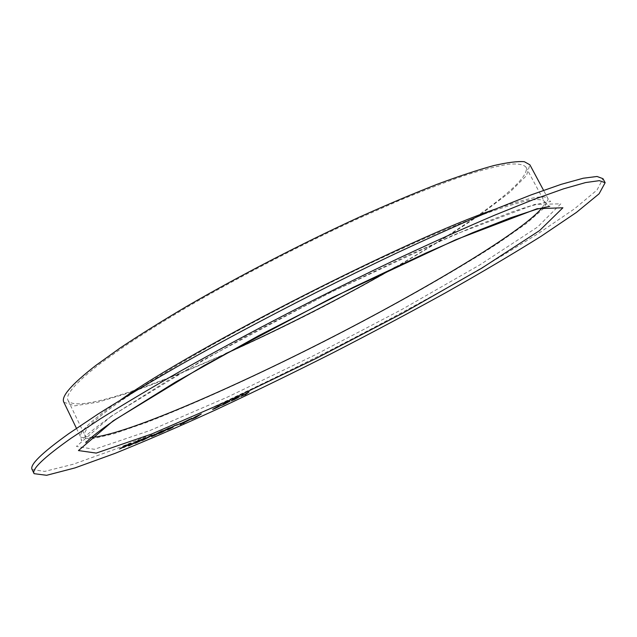 <?xml version="1.0" encoding="UTF-8"?>
<svg xmlns="http://www.w3.org/2000/svg" width="637" height="637" viewBox="0 0 637 637"><rect width="100%" height="100%" fill="white"/><g stroke="black" fill="none" stroke-linecap="round" stroke-linejoin="round"><path stroke-width="0.48" stroke-dasharray="3.19 2.39" d="M32.121 469.541L44.757 471.404L73.199 464.246L113.402 449.865C144.703 437.356 178.798 422.705 215.704 405.912C253.438 388.291 291.786 369.659 330.738 350.008C369.532 330.038 407.147 309.972 443.583 289.803C478.857 269.817 510.755 250.843 539.268 232.879L574.534 208.801L597.044 190.001L602.968 178.679M395.497 267.062C470.719 224.009 532.102 180.16 525.907 167.077C523.439 164.45 517.69 163.494 508.644 164.211C497.64 165.97 483.276 169.633 465.559 175.215C446.011 181.911 423.724 190.431 398.714 200.774L358.575 218.419C302.352 244.21 241.2 275.813 189.675 305.649C164.848 320.331 142.847 334.059 123.682 346.839L99.659 364.061C75.548 382.797 65.006 394.908 68.032 400.378C74.967 413.079 146.526 389.191 225.57 353.646M63.851 402.258L74.704 405.849L98.058 402.13L131.071 392.217C181.696 374.516 247.005 345.493 311.74 312.727C376.308 279.611 438.176 243.836 482.249 213.284L509.672 192.398L526.409 175.693L529.88 164.8M241.813 395.864L249.099 391.898M244.68 394.956L246.065 393.889M240.778 396.389L242.466 395.028M242.442 394.988L243.445 394.566M232.394 399.877L236.868 397.615M236.853 397.576L239.544 396.604M231.534 400.442L238.286 397.353M232.266 400.267L237.848 397.592M221.413 405.355L222.385 404.909M222.369 404.869L224.511 404.065M224.495 404.025L228.922 401.716M223.268 404.041L227.481 401.971M227.457 401.931L230.252 400.936M212.559 409.368L213.005 409.026M212.981 408.986L218.626 406.04M218.61 406L221.047 405.164M213.65 408.85L219.98 405.665M193.497 417.864L201.284 413.907M192.055 418.827L194.46 417.522M194.651 417.267L199.771 414.647M192.876 418.581L197.08 416.399M180.088 424.138L181.035 423.43M181.012 423.39L189.173 419.234M189.149 419.194L191.928 418.246M181.258 423.589L190.797 418.835M182.652 423.446L183.886 422.864M180.024 424.6L181.266 424.011M176.951 425.054L180.709 423.374M168.407 429.306L169.338 429.019M169.323 428.98L172.141 427.61M172.125 427.57L173.081 427.204M167.252 429.895L167.746 429.497M167.722 429.457L170.262 428.112M169.745 428.239L170.326 427.801M170.302 427.761L175.613 425.118M175.597 425.078L177.19 424.592M170.875 427.69L172.547 427.108M158.629 433.63L159.306 433.264M159.282 433.224L162.539 431.894M162.523 431.854L164.864 430.508M162.228 431.504L163.088 430.907M163.072 430.867L168.709 428.064M168.694 428.024L170.111 427.61M163.422 430.938L164.545 430.596M164.521 430.548L166.854 429.537M166.838 429.497L166.368 429.768M151.502 436.608L152.211 436.234M152.187 436.194L155.372 434.912M155.348 434.864L157.761 433.494M155.261 434.45L156.176 433.797M156.161 433.749L161.83 430.954M161.814 430.915L163.12 430.524M156.431 433.877L157.49 433.558M157.466 433.518L159.768 432.531M159.752 432.491L159.274 432.762M151.463 435.819L155.094 434.251M141.613 440.597L150.953 435.437M150.937 435.397L152.044 435.095M142.728 440.048L150.945 435.644M136.079 442.747L136.788 442.564M136.764 442.516L139.67 441.162M139.646 441.123L140.522 440.82M134.909 443.32L135.681 442.771M135.657 442.731L138.388 441.322M138.094 441.314L139.009 440.732M138.993 440.685L144.495 438.041M144.472 438.001L145.69 437.683M144.01 438.622L144.535 438.2M139.256 440.812L140.586 440.414M128.284 445.916L138.165 440.549M138.141 440.501L139.129 440.278M129.438 445.374L137.998 440.82M128.069 445.144L131.525 443.718M123.387 447.469L124.382 446.617M119.955 448.767L119.525 448.981M119.501 448.942L124.669 446.426M124.653 446.378L126.038 445.231M126.022 445.191L126.922 444.897M125.792 445.812L130.354 443.599M130.338 443.559L131.214 443.272M131.198 443.233L130.776 443.44M542.007 207.861C544.221 204.955 544.953 202.757 544.205 201.252C542.111 199.317 536.712 199.062 528.009 200.48C517.34 202.94 503.286 207.28 485.84 213.506C466.531 220.816 444.443 229.877 419.568 240.69L379.548 258.909C323.397 285.32 261.966 316.955 209.931 346.241C184.826 360.606 162.523 373.919 143.014 386.189L118.466 402.552C93.695 420.165 82.515 431.074 84.92 435.27C85.692 436.759 87.906 437.46 91.561 437.38M120.544 399.98L114.549 404.137C89.57 421.933 78.303 432.961 80.756 437.205L90.828 439.124L113.513 433.877L145.992 422.673C196.021 403.428 261.106 373.561 325.977 340.668C390.72 307.512 453.146 272.421 498.118 243.254L526.273 223.571L543.847 208.291L548.218 199.015C546.076 194.166 528.24 197.605 494.718 209.334M111.029 416.319L76.44 446.41L94.403 449.3L149.854 430.548L227.345 397.162L314.622 355.151L401.939 309.439L479.972 264.801L537.596 227.019L560.799 203.84L534.897 204.381L453.146 235.18L329.711 292.853L202.08 360.55L111.029 416.319M68.032 400.378L84.92 435.27C86.075 439.817 86.353 442.301 85.748 442.723M525.907 167.077L544.205 201.252C547.199 204.859 549.046 206.539 549.747 206.3M76.456 428.319L80.756 437.205L81.425 440.669L82.762 439.227C86.377 434.808 96.338 426.862 112.653 415.388L168.025 380.377L245.094 336.854L331.28 292.136L407.879 255.405L473.546 226.724L512.57 211.739L529.172 206.308L546.14 202.16L550.631 201.595L548.218 199.015L543.56 190.32"/><path stroke-width="0.96" d="M131.525 443.718L127.798 445.303L131.525 443.718M136.788 442.564L140.522 440.82L134.901 443.344L139.009 440.732L145.69 437.683L139.909 440.358L139.248 440.844L140.586 440.414L136.788 442.564M155.094 434.251L151.2 435.979L155.094 434.251M162.578 431.997L158.645 433.67L168.709 428.064L163.996 430.524L166.854 429.537L162.578 431.997L158.908 433.51M180.709 423.374L176.696 425.213L180.709 423.374M184.157 422.833L182.946 423.454M201.284 413.907L195.726 417.53L191.721 419.178L201.284 413.907M224.089 404.352L221.437 405.395L229.185 401.461L223.292 404.081L227.481 401.971L229.909 401.262L221.525 405.347M249.099 391.898L245.675 394.534L244.704 394.996L246.089 393.929L240.77 396.413L242.466 395.028L243.445 394.566L241.805 395.895L243.23 395.338L249.099 391.898M70.922 438.344C43.722 457.605 31.452 469.381 34.095 473.673L46.62 475.298L74.967 467.916L115.098 453.353C146.351 440.732 180.422 425.994 217.305 409.137C255.031 391.468 293.37 372.796 332.331 353.137C371.14 333.175 408.779 313.125 445.247 292.996C480.569 273.066 512.514 254.163 541.092 236.295L576.461 212.392L599.098 193.791L605.15 182.708L599.306 180.653L585.57 182.572L563.522 188.847L533.089 199.707L494.654 215.171C465.368 227.664 433.192 242.116 398.133 258.526C326.383 292.638 247.928 333.215 182.771 369.834C151.479 387.694 123.984 404.049 100.28 418.883L70.922 438.344M236.614 397.822L232.417 399.917L236.868 397.615L239.544 396.604L237.402 398.021L231.231 400.808L238.286 397.353L236.598 397.783L233.07 399.654M218.38 406.86L212.583 409.408L218.626 406.04L220.625 405.546L215.003 408.532M191.028 419.035L182.97 423.199L180.104 424.178L181.035 423.43L191.952 418.286L182.97 423.199M181.537 423.987L180.327 424.608M169.338 429.019L173.081 427.204L167.252 429.895L170.326 427.801L177.19 424.592L171.289 427.379L172.547 427.108L169.338 429.019M155.364 435.039L151.526 436.648L161.83 430.954L157.06 433.431L159.768 432.531L155.364 435.039L151.789 436.488M150.953 435.437L152.068 435.111L149.719 436.695L141.613 440.629L150.953 435.437M138.165 440.549L139.129 440.278L136.453 442.038L128.308 445.956L138.165 440.549M125.537 446.091L124.279 447.174L123.403 447.508L124.398 446.656L119.525 448.981L126.038 445.231L126.922 444.897L125.815 445.86L131.214 443.272L124.279 447.174M605.15 182.708L602.968 178.679L597.044 176.473L583.229 178.233L561.109 184.356L530.613 195.073L492.13 210.409C462.82 222.823 430.628 237.211 395.553 253.574C323.795 287.598 245.388 328.166 180.319 364.874C149.066 382.789 121.611 399.208 97.963 414.114L68.692 433.709C41.58 453.13 29.39 465.074 32.121 469.541L34.095 473.673M225.57 353.646C283.592 327.498 340.238 298.634 395.497 267.062M543.56 190.32L529.88 164.8L524.323 161.702C517.562 161.153 507.347 162.451 493.667 165.604C478.005 169.888 459.134 176.123 437.054 184.316C413.325 193.6 387.431 204.541 359.356 217.129C302.018 243.445 239.647 275.694 187.182 306.102C161.917 321.056 139.543 335.038 120.075 348.033L95.701 365.534C71.4 384.477 60.778 396.716 63.851 402.258L76.456 428.319M248.916 391.986L245.675 394.534M245.651 394.494L244.863 394.868M242.753 395.649L246.089 393.929M242.729 395.609L240.778 396.389M243.262 394.645L241.797 395.816M239.233 396.867L237.402 398.021M237.378 397.982L233.906 399.797M233.883 399.757L231.406 400.808M238.501 397.066L236.598 397.783M237.864 397.631L232.266 400.267M229.185 401.461L227.067 402.258M227.051 402.218L223.834 403.882M229.885 401.222L224.073 404.312M214.98 408.492L212.774 409.416M221.031 405.148L220.625 405.546M220.609 405.506L218.356 406.82M220.004 405.681L213.65 408.874M201.029 414.026L195.726 417.53M195.71 417.49L191.729 419.146M193.497 417.832L194.484 417.561M194.882 417.036L199.787 414.687L194.651 417.267M193.067 418.382L197.096 416.439L192.876 418.581M197.096 416.439L193.083 418.421M199.787 414.687L194.906 417.076M182.946 423.159L180.104 424.154M191.936 418.27L191.012 418.995M190.813 418.851L181.242 423.573M180.16 423.661L176.951 425.054M172.707 427.371L168.701 429.41M168.678 429.37L167.26 429.871M169.745 428.239L170.278 428.152M177.174 424.576L176.688 425.03M176.672 424.99L175.939 425.301M176.027 425.086L174.96 425.524M174.936 425.484L171.289 427.379M171.265 427.339L170.851 427.674M171.926 427.443L168.701 429.091M163.685 431.082L164.879 430.548M163.661 431.042L162.252 431.52M170.087 427.594L169.609 428.032M169.585 427.992L168.853 428.303M168.98 428.168L168.009 428.486M167.985 428.446L163.996 430.524M163.98 430.485L163.422 430.938M166.368 429.768L162.554 431.958M156.606 434.052L157.777 433.534M156.583 434.012L155.261 434.45M163.12 430.524L162.578 431.002M162.554 430.962L161.854 431.257M161.989 431.058L161.097 431.384M161.073 431.345L157.06 433.431M157.044 433.391L156.431 433.877M159.274 432.762L155.34 434.999M154.449 434.585L151.463 435.819M152.044 435.095L149.719 436.695M149.695 436.656L142.768 440.286M142.744 440.247L141.613 440.597M150.945 435.644L142.728 440.048M143.476 439.864L150.977 435.652L143.476 439.864M140.148 440.971L136.007 443.018M135.984 442.978L134.909 443.32M145.674 437.667L144.846 438.336M144.822 438.296L144.217 438.543M143.691 438.511L144.559 438.248M143.667 438.471L139.909 440.358M139.885 440.318L139.256 440.812M140.315 440.517L139.845 440.844M139.821 440.804L136.549 442.42M136.525 442.381L136.047 442.731M139.113 440.263L136.453 442.038M136.437 441.998L129.311 445.677M129.287 445.637L128.308 445.932M138.022 440.836L129.407 445.359M131.238 443.83L130.8 444.132M130.776 444.093L128.069 445.144M124.255 447.134L123.514 447.421M120.401 448.647L124.398 446.656M120.385 448.607L119.955 448.767M126.803 444.944L125.815 445.86M130.776 443.44L125.521 446.051M113.219 420.818L78.439 450.558L96.235 453.09L151.574 434.052L228.994 400.474L316.263 358.376L403.619 312.687L481.747 268.169L539.523 230.626L562.909 207.773L537.198 208.689L455.582 239.807L332.172 297.654L204.453 365.304L113.219 420.818M91.561 437.38C122.989 435.517 227.672 390.441 325.849 340.413C424.027 290.384 522.029 232.194 542.007 207.861M494.718 209.334C407.991 238.7 195.28 347.077 120.544 399.98M85.748 442.723L87.38 441.202C91.314 437.046 100.718 429.8 115.592 419.472L175.294 382.192L258.988 335.524L353.32 287.295L425.651 253.168L472.909 232.601L510.611 217.782L536.911 209.167L549.747 206.3"/></g></svg>
